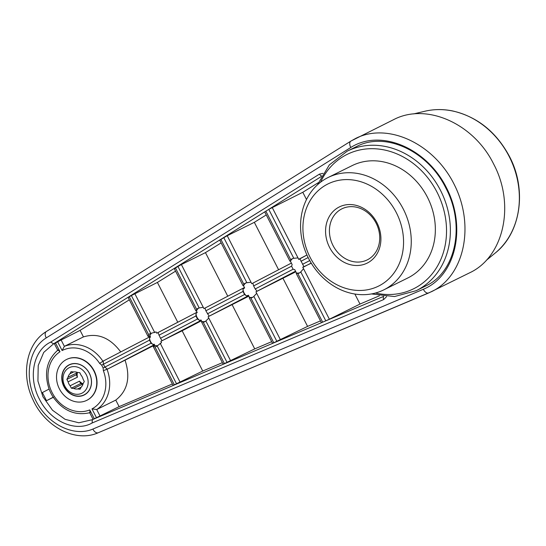 <?xml version="1.0" encoding="UTF-8"?>
<svg xmlns="http://www.w3.org/2000/svg" width="546" height="546" viewBox="0 0 546 546"><rect width="100%" height="100%" fill="white"/><g stroke="black" fill="none" stroke-linecap="round" stroke-linejoin="round"><path stroke-width="0.82" d="M64.094 386.425A16.694 14.223 63.7 0 1 69.117 365.015A16.694 14.223 63.7 0 1 89.346 373.341A16.694 14.223 63.7 0 1 84.323 394.744A16.694 14.223 63.7 0 1 64.094 386.425M63.889 386.527A16.865 14.36 63.7 0 1 68.96 364.905A16.865 14.36 63.7 0 1 89.394 373.314A16.865 14.36 63.7 0 1 84.323 394.929A16.865 14.36 63.7 0 1 63.889 386.527M100.061 416.079L96.71 409.534L115.772 400.095L119.124 406.64L92.397 419.669L92.076 423.013C75.491 432.541 50.171 421.205 39.442 399.201C27.846 377.586 33.299 350.252 50.669 342.089L53.61 343.803L43.728 352.409L38.22 365.458L37.927 381.04L42.943 396.765L52.491 410.217L65.097 419.335L78.829 422.775L92.37 419.683M54.75 343.53L56.914 342.158L53.61 343.803L265.008 211.705L264.735 211.93L289.953 261.213L290.458 261.275A7.978 6.798 63.7 0 1 292.69 258.572M57.61 341.728L62.114 350.539L64.367 346.341L83.436 336.902L80.085 330.357L56.893 342.165M53.604 397.031L53.235 397.201A35.046 29.853 63.7 0 1 49.085 389.08L42.363 392.567L46.512 400.682L53.303 397.324M265.008 211.705L265.861 211.159L290.718 259.725L290.458 261.275L292.165 264.605L291.571 266.175L253.631 285.927L252.839 283.162L291.387 263.09L252.839 283.162M58.04 349.959L60.012 351.754L55.487 342.915M91.974 408.893A32.774 27.914 63.7 0 0 103.365 370.693L107.009 369.239A35.627 30.344 63.7 0 1 96.71 409.534L91.974 408.893L96.485 417.704M90.104 412.619L89.769 409.91A32.774 27.914 63.7 0 1 52.123 392.629A32.774 27.914 63.7 0 1 60.012 351.754M103.365 370.693L103.133 368.004L101.672 365.151L99.631 363.397L103.255 361.036L103.371 364.155L104.934 367.199L107.412 369.157L154.627 345.072M248.607 295.645L208.094 316.735L248.867 296.15M221.144 242.902L205.467 252.621L181.381 264.544L203.938 308.62L204.941 308.101M89.994 412.66C75.471 416.018 63.213 410.872 53.228 397.208L46.512 400.682M356.784 146.43C385.462 131.299 427.614 150.914 445.768 187.851C465.554 224.952 456.047 271.969 425.962 285.851L416.202 290.684A77.819 66.278 -116.3 0 0 440.54 190.445A77.819 66.278 -116.3 0 0 347.167 151.194L356.784 146.43M328.098 177.511L352.19 165.588A62.694 53.399 63.7 0 1 427.866 198.089A62.694 53.399 63.7 0 1 407.814 277.969L383.729 289.892A62.694 53.399 63.7 0 1 308.497 258.265A62.694 53.399 63.7 0 1 328.098 177.511A62.694 53.399 63.7 0 1 403.774 210.012A62.694 53.399 63.7 0 1 383.729 289.892M299.222 259.016L306.927 255.002L298.805 259.466L299.89 258.811L303.917 266.68L302.757 267.185L311.275 263.22M299.727 272.788A7.978 6.798 63.7 0 1 296.444 272.973L296.191 273.396L321.41 322.679L321.744 322.57L92.431 419.649M291.571 266.175L293.127 269.219L294.738 269.635L296.444 272.973L297.823 273.614L322.679 322.181L329.381 319.219L302.757 267.185M325.805 320.836L300.764 271.901L303.556 268.741M300.764 271.901A7.978 6.798 63.7 0 1 299.078 273.164A7.978 6.798 63.7 0 1 297.823 273.614M278.596 269.751L254.334 222.331L227.225 235.742L223.812 237.681L246.86 282.712L251.024 282.248L251.774 283.715L252.778 283.197M298.805 259.466L298.007 257.91L293.809 258.306L268.769 209.371L265.861 211.159M290.718 259.725A7.978 6.798 63.7 0 1 292.001 258.859A7.978 6.798 63.7 0 1 293.809 258.306M318.277 182.685L302.798 192.281L268.769 209.371M172.379 383.968L119.124 406.64M320.495 320.891L307.582 326.385L273.771 342.765L250.88 298.027L249.467 297.324L249.215 297.761L272.502 343.27L273.771 342.765M271.69 341.673L254.729 348.894L224.392 363.581L203.242 322.256L201.774 321.437L201.535 321.901L223.123 364.086L224.392 363.581M222.393 362.667L202.743 371.034L174.331 384.8L154.955 346.942A7.125 6.067 63.7 0 0 156.374 346.478A7.125 6.067 63.7 0 0 157.187 345.973L161.534 342.588L160.872 341.291L182.146 330.787L202.743 371.034M153.098 344.533A7.125 6.067 63.7 0 1 149.604 337.701L149.495 340.144L151.051 343.188L153.098 344.533L154.163 344.171L154.777 345.372L153.221 346.526L173.062 385.305L174.331 384.8M254.334 222.331L266.271 214.926M80.085 330.357L129.32 299.829M148.56 336.5L148.683 334.684L129.306 296.826L128.18 297.597L148.021 336.37L149.897 335.831A7.125 6.067 63.7 0 1 151.508 333.217M129.306 296.826L131.381 295.55L150.757 333.415L156.074 331.92L156.736 333.217L157.958 332.562L160.49 338.274L162.107 340.677L160.872 341.291M175.566 271.157L157.398 282.425L131.381 295.55M196.069 313.336L195.918 315.977L197.475 319.021L199.706 320.441A7.494 6.381 63.7 0 1 196.069 313.336L197.222 312.551L196.464 311.07L196.628 309.336L175.484 268.011L174.351 268.782L195.939 310.967L196.464 311.07A7.494 6.381 63.7 0 1 198.717 308.067M175.484 268.011L177.969 266.482L199.188 307.937L203.255 307.289M181.381 264.544L177.969 266.482M252.914 297.174A7.978 6.798 63.7 0 1 249.467 297.324L248.396 295.229L246.512 295.891A7.978 6.798 63.7 0 1 243.025 289.073L244.649 287.913L243.577 285.817L243.803 284.2L220.912 239.469L219.779 240.24L243.066 285.742L243.577 285.817A7.978 6.798 63.7 0 1 245.877 282.958M220.912 239.469L223.812 237.681M354.866 294.028L359.998 304.061L329.381 319.219M250.88 298.027A7.978 6.798 63.7 0 0 252.266 297.55A7.978 6.798 63.7 0 0 253.856 296.389L256.681 293.304L255.931 291.83L257.091 291.23L255.194 288.97L253.631 285.927M199.706 320.441L201.017 319.956L201.774 321.437A7.494 6.381 63.7 0 0 205.316 321.403M243.803 284.2A7.978 6.798 63.7 0 1 245.181 283.244A7.978 6.798 63.7 0 1 246.86 282.712M243.025 289.073L242.997 291.462L205.869 310.797L205.003 308.067L244.451 287.524L205.003 308.067M242.997 291.462L244.553 294.506L246.512 295.891M209.159 316.182L205.869 310.797M203.242 322.256A7.494 6.381 63.7 0 0 204.668 321.778A7.494 6.381 63.7 0 0 205.862 320.98L208.777 318.072L208.094 316.735M196.628 309.336A7.494 6.381 63.7 0 1 198.021 308.353A7.494 6.381 63.7 0 1 199.188 307.937M205.467 252.621L227.771 296.212M157.63 345.611A7.125 6.067 63.7 0 1 154.777 345.372M153.44 346.041L154.955 346.942M322.679 322.181L321.744 322.57M148.683 334.684A7.125 6.067 63.7 0 1 150.054 333.702A7.125 6.067 63.7 0 1 150.757 333.415M149.897 335.831L150.519 337.039L149.604 337.701M156.886 333.115L197.051 312.21L156.736 333.217M66.66 359.418A22.802 19.417 63.7 0 1 66.796 359.357A22.802 19.417 63.7 0 1 94.315 371.171A22.802 19.417 63.7 0 1 87.026 400.218A22.802 19.417 63.7 0 1 86.889 400.286M125.116 360.394C130.658 377.614 127.546 390.847 115.772 400.095M386.616 296.608L383.667 299.563A2.853 1.774 -112.9 0 1 383.79 296.382M423.368 289.264A5.699 3.549 67.1 0 0 428.767 292.929A5.699 3.549 67.1 0 0 428.863 292.881L469.553 272.85C503.849 256.982 515.41 204.777 493.645 164.032C473.723 123.437 426.344 102.409 393.618 119.642L351.126 140.964A5.699 3.542 -122 0 0 350.962 141.059L46.417 331.483A5.699 3.542 58 0 0 46.26 337.906L350.805 147.475C380.412 128.501 426.344 147.768 446.355 187.551C466.912 227.047 455.862 275.942 423.368 289.264L92.909 429.054C73.887 437.278 47.83 424.419 35.968 400.962C23.881 377.627 28.597 348.764 46.26 337.906M428.658 292.97L98.41 432.671A5.699 3.549 -112.9 0 1 98.307 432.719L431.75 291.564C464.373 275.791 475.02 225.791 454.449 184.93C434.357 143.83 388.083 122.004 355.753 138.384L350.962 141.059A5.699 3.542 -122 0 0 350.805 147.475M310.128 257.357A56.996 48.546 63.7 0 1 352.307 179.914A56.996 48.546 63.7 0 1 397.276 267.799A56.996 48.546 63.7 0 1 310.128 257.357M66.257 359.623A22.802 19.417 63.7 0 1 66.53 359.486A22.802 19.417 63.7 0 1 94.049 371.307A22.802 19.417 63.7 0 1 86.753 400.355A22.802 19.417 63.7 0 1 59.316 388.691A22.802 19.417 63.7 0 1 66.257 359.623M83.436 336.902C97.591 332.63 110.026 337.646 120.741 351.938M232.18 304.818L254.729 348.894M46.581 331.395A5.699 3.542 58 0 0 46.417 331.483C26.358 343.434 20.687 374.713 33.026 399.843C45.134 426.965 75.723 442.942 98.307 432.719A5.699 3.549 -112.9 0 1 92.909 429.054M295.83 271.772L255.931 291.83M283.033 278.419L307.582 326.385M329.531 247.311A31.347 26.699 63.7 0 1 352.723 204.716A31.347 26.699 63.7 0 1 377.457 253.051A31.347 26.699 63.7 0 1 329.531 247.311M333.019 245.529A28.501 24.277 63.7 0 1 341.933 208.818A28.501 24.277 63.7 0 1 376.126 223.198A28.501 24.277 63.7 0 1 367.219 259.903A28.501 24.277 63.7 0 1 333.019 245.529M66.858 379.409L68.011 377.279L77.382 372.645A8.832 7.528 -116.3 0 0 77.457 377.184L76.222 374.768L66.858 379.409L68.093 381.818L77.457 377.184M77.382 372.645L76.222 374.768M68.093 381.818A8.832 7.528 63.7 0 0 70.12 385.783L79.484 381.142A8.832 7.528 -116.3 0 0 83.074 383.824L80.719 383.558L71.355 388.192L73.744 388.479L83.06 383.865M79.484 381.142L80.719 383.558M81.163 387.223L77.675 388.95L80.071 389.237L81.224 387.114A8.832 7.528 63.7 0 0 83.129 383.62L84.289 381.49L83.053 379.081A8.832 7.528 63.7 0 0 81.02 375.116L79.791 372.706L77.395 372.42A8.832 7.528 63.7 0 0 73.464 371.949L71.076 371.662L69.915 373.785L73.703 371.915M68.011 377.279A8.832 7.528 63.7 0 1 69.915 373.785M77.675 388.95A8.832 7.528 63.7 0 1 73.744 388.479M70.12 385.783L71.355 388.192M69.083 367.765A14.251 12.135 63.7 0 1 88.152 381.954A14.251 12.135 63.7 0 1 69.485 391.625A14.251 12.135 63.7 0 1 69.083 367.765M157.398 282.425L177.771 322.242M50.669 342.089L319.471 174.113A2.853 1.768 58 0 0 321.58 175.88M379.415 295.796L359.998 304.061M302.798 192.281L306.504 199.515M182.146 330.787L201.433 320.775M102.948 361.309A35.627 30.344 63.7 0 0 64.367 346.341L61.022 339.796M62.114 350.539A32.774 27.914 63.7 0 1 99.631 363.397M154.422 344.683L107.412 369.157M375.43 293.038A74.966 63.855 -116.3 0 0 436.718 267.39A74.966 63.855 -116.3 0 0 437.046 192.219A74.966 63.855 -116.3 0 0 377.074 148.908A74.966 63.855 -116.3 0 0 320.55 182.214M308.135 257.548L300.976 261.275M309.732 260.572L302.532 264.319M311.179 263.063L303.392 267.124M227.225 235.742L251.024 282.248M298.007 257.91L272.181 207.432M89.769 409.91L94.287 418.734M160.196 343.25L180.139 382.22M253.856 296.389L276.897 341.421M293.127 269.219L255.194 288.97M295.543 271.205L256.995 291.277M256.681 293.304L280.473 339.803M244.553 294.506L207.425 313.841M205.862 320.98L227.075 362.435M197.475 319.021L160.49 338.274M201.201 320.325L161.056 341.23M157.187 345.973L176.563 383.845M195.918 315.977L158.934 335.23M134.794 293.611L154.736 332.582M103.242 361.049L150.273 336.561L103.255 361.036M149.495 340.144L101.672 365.151M151.051 343.188L103.133 368.004M319.471 174.113L323.075 173.335M92.076 423.013L383.667 299.563M495.113 253.126C520.939 232.883 527.17 189.708 509.391 156.327C496.184 131.852 477.265 116.728 452.634 110.947C443.154 109.023 433.906 109.118 424.89 111.241A80.665 68.707 63.7 0 1 509.152 156.436A80.665 68.707 63.7 0 1 495.113 253.126L486.322 260.319M383.633 296.369L323.996 321.614M208.777 318.072L230.651 360.81M267.083 210.408L321.185 176.604M54.354 343.68L57.828 350.464M57.917 350.034C46.772 359.964 43.823 372.986 49.072 389.086M89.558 412.476L93.032 419.26M347.167 151.194L329.34 164.892L317.417 184.848M371.437 293.932L394.519 296.546L416.202 290.684M92.397 419.669L91.632 420.058M424.89 111.241L413.609 113.916"/></g></svg>
